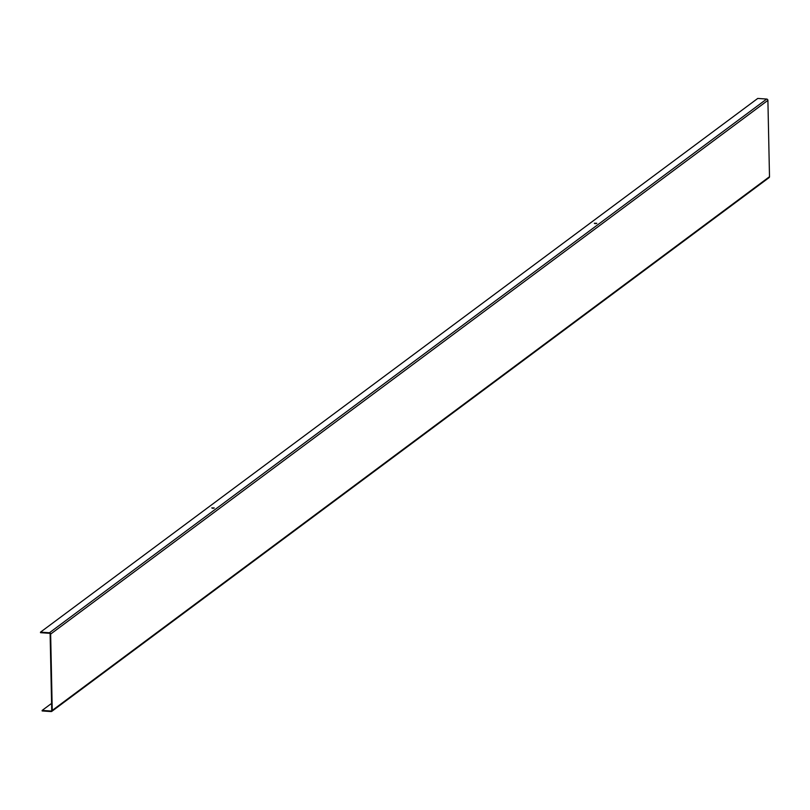 <?xml version="1.0" encoding="UTF-8"?>
<svg xmlns="http://www.w3.org/2000/svg" width="810" height="810" viewBox="0 0 810 810"><rect width="100%" height="100%" fill="white"/><g stroke="black" fill="none" stroke-linecap="round" stroke-linejoin="round"><path stroke-width="1.21" d="M212.26 508.255L213.719 508.224M211.795 507.89L214.255 507.951L211.795 507.89M594.803 223.6L596.261 223.57M594.327 223.236L596.788 223.297L594.327 223.236M42.14 710.421L42.15 710.947L51.07 711.565A1.266 1.154 53.3 0 0 52.245 710.421L50.645 634.078A1.266 1.154 -126.7 0 0 49.42 632.772L40.5 632.154L40.51 632.681L49.43 633.298A0.729 0.658 -126.7 0 1 50.129 634.048L51.729 710.39A0.729 0.658 53.3 0 1 51.06 711.038L42.14 710.421L51.587 703.394M768.326 177.846A1.266 1.154 -126.7 0 0 769.5 176.702L767.9 100.359A1.266 1.154 53.3 0 0 766.675 99.053L757.755 98.435L40.5 632.154M51.06 711.038L51.708 710.552M52.245 710.421L769.5 176.702M50.645 634.078L767.9 100.359M49.42 632.772L766.675 99.053M51.799 711.362L769.065 177.633"/></g></svg>
